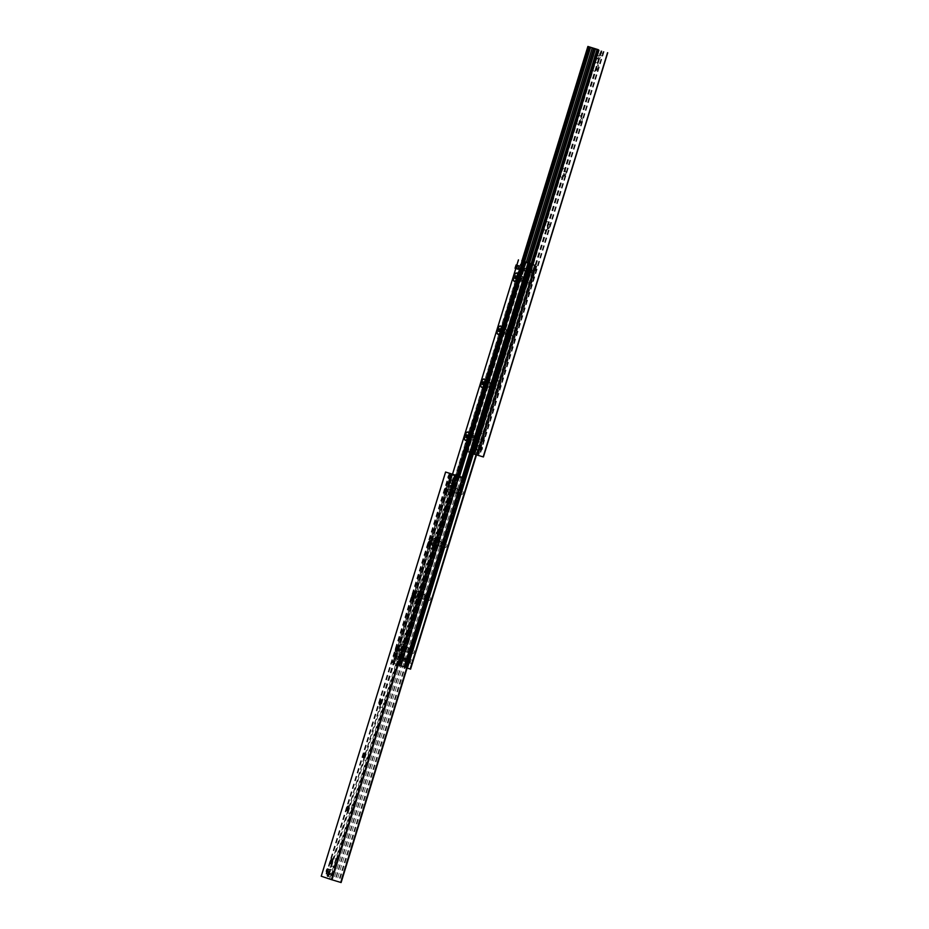 <?xml version="1.0" encoding="UTF-8"?>
<svg xmlns="http://www.w3.org/2000/svg" width="929" height="929" viewBox="0 0 929 929"><rect width="100%" height="100%" fill="white"/><g stroke="black" fill="none" stroke-linecap="round" stroke-linejoin="round"><path stroke-width="0.7" stroke-dasharray="4.64 3.48" d="M480.014 442.378A4.506 2.055 106.7 0 1 479.794 436.328A4.506 2.055 106.7 0 1 483.463 434.679A4.506 2.055 106.7 0 1 481.245 442.076A4.506 2.055 106.7 0 1 480.014 442.378M482.557 440.822A2.288 1.045 -73.3 0 0 482.569 440.834A2.288 1.045 -73.3 0 0 483.185 440.671A2.288 1.045 -73.3 0 0 484.311 436.92A2.288 1.045 -73.3 0 0 483.893 436.444A2.288 1.045 -73.3 0 0 482.232 438.325A2.288 1.045 -73.3 0 0 482.557 440.822L482.755 440.88A2.288 1.045 -73.3 0 0 482.755 440.88A2.288 1.045 -73.3 0 0 484.404 438.999A2.288 1.045 -73.3 0 0 484.067 436.502A2.288 1.045 -73.3 0 0 482.406 438.372A2.288 1.045 -73.3 0 0 482.732 440.88M496.318 389.367A4.506 2.055 106.7 0 1 496.109 383.317A4.506 2.055 106.7 0 1 499.779 381.668A4.506 2.055 106.7 0 1 497.549 389.065A4.506 2.055 106.7 0 1 496.318 389.367M498.861 387.823A2.288 1.045 -73.3 0 0 498.885 387.823A2.288 1.045 -73.3 0 0 499.488 387.66A2.288 1.045 -73.3 0 0 500.615 383.909A2.288 1.045 -73.3 0 0 500.197 383.445A2.288 1.045 -73.3 0 0 498.536 385.314A2.288 1.045 -73.3 0 0 498.861 387.823L499.059 387.881A2.288 1.045 -73.3 0 0 499.059 387.881A2.288 1.045 -73.3 0 0 500.719 385.988A2.288 1.045 -73.3 0 0 500.371 383.491A2.288 1.045 -73.3 0 0 498.722 385.372A2.288 1.045 -73.3 0 0 499.047 387.869M512.634 336.356A4.506 2.055 106.7 0 1 512.413 330.306A4.506 2.055 106.7 0 1 516.083 328.657A4.506 2.055 106.7 0 1 513.853 336.066A4.506 2.055 106.7 0 1 512.634 336.356M515.177 334.812A2.288 1.045 -73.3 0 0 515.189 334.812A2.288 1.045 -73.3 0 0 515.792 334.661A2.288 1.045 -73.3 0 0 516.93 330.898A2.288 1.045 -73.3 0 0 516.501 330.434A2.288 1.045 -73.3 0 0 514.852 332.303A2.288 1.045 -73.3 0 0 515.177 334.812L515.363 334.87A2.288 1.045 -73.3 0 0 515.363 334.87A2.288 1.045 -73.3 0 0 517.023 332.977A2.288 1.045 -73.3 0 0 516.687 330.48A2.288 1.045 -73.3 0 0 515.026 332.361A2.288 1.045 -73.3 0 0 515.351 334.858M528.938 283.357A4.506 2.055 106.7 0 1 528.717 277.295A4.506 2.055 106.7 0 1 532.387 275.646A4.506 2.055 106.7 0 1 530.169 283.055A4.506 2.055 106.7 0 1 528.938 283.357M531.481 281.801A2.288 1.045 -73.3 0 0 531.493 281.801A2.288 1.045 -73.3 0 0 532.108 281.65A2.288 1.045 -73.3 0 0 533.234 277.887A2.288 1.045 -73.3 0 0 532.816 277.423A2.288 1.045 -73.3 0 0 531.156 279.292A2.288 1.045 -73.3 0 0 531.481 281.801L531.667 281.859A2.288 1.045 -73.3 0 0 531.667 281.859A2.288 1.045 -73.3 0 0 533.327 279.966A2.288 1.045 -73.3 0 0 532.991 277.481A2.288 1.045 -73.3 0 0 531.33 279.35A2.288 1.045 -73.3 0 0 531.655 281.859M545.242 230.346A4.506 2.055 106.7 0 1 545.033 224.284A4.506 2.055 106.7 0 1 548.702 222.635A4.506 2.055 106.7 0 1 546.473 230.044A4.506 2.055 106.7 0 1 545.242 230.346M547.785 228.789A2.288 1.045 -73.3 0 0 547.808 228.801A2.288 1.045 -73.3 0 0 548.412 228.639A2.288 1.045 -73.3 0 0 549.538 224.876A2.288 1.045 -73.3 0 0 549.12 224.412A2.288 1.045 -73.3 0 0 547.46 226.293A2.288 1.045 -73.3 0 0 547.785 228.789M547.971 228.848A2.288 1.045 -73.3 0 0 547.982 228.848A2.288 1.045 -73.3 0 0 549.643 226.955A2.288 1.045 -73.3 0 0 549.294 224.47A2.288 1.045 -73.3 0 0 547.645 226.339A2.288 1.045 -73.3 0 0 547.971 228.848L547.808 228.801M561.557 177.334A4.506 2.055 106.7 0 1 561.337 171.273A4.506 2.055 106.7 0 1 565.006 169.624A4.506 2.055 106.7 0 1 562.777 177.033A4.506 2.055 106.7 0 1 561.557 177.334M564.1 175.778A2.288 1.045 -73.3 0 0 564.112 175.79A2.288 1.045 -73.3 0 0 564.716 175.627A2.288 1.045 -73.3 0 0 565.854 171.865A2.288 1.045 -73.3 0 0 565.424 171.4A2.288 1.045 -73.3 0 0 563.775 173.282A2.288 1.045 -73.3 0 0 564.1 175.778M564.275 175.836A2.288 1.045 -73.3 0 0 564.286 175.836A2.288 1.045 -73.3 0 0 565.947 173.955A2.288 1.045 -73.3 0 0 565.61 171.459A2.288 1.045 -73.3 0 0 563.949 173.328A2.288 1.045 -73.3 0 0 564.275 175.836M577.861 124.323A4.506 2.055 106.7 0 1 577.641 118.273A4.506 2.055 106.7 0 1 581.31 116.624A4.506 2.055 106.7 0 1 579.092 124.021A4.506 2.055 106.7 0 1 577.861 124.323M580.404 122.779A2.288 1.045 -73.3 0 0 580.416 122.779A2.288 1.045 -73.3 0 0 581.031 122.616A2.288 1.045 -73.3 0 0 582.158 118.866A2.288 1.045 -73.3 0 0 581.74 118.401A2.288 1.045 -73.3 0 0 580.079 120.271A2.288 1.045 -73.3 0 0 580.404 122.779L580.59 122.825A2.288 1.045 -73.3 0 0 580.59 122.825A2.288 1.045 -73.3 0 0 582.251 120.944A2.288 1.045 -73.3 0 0 581.914 118.447A2.288 1.045 -73.3 0 0 580.253 120.329A2.288 1.045 -73.3 0 0 580.579 122.825M594.165 71.312A4.506 2.055 106.7 0 1 593.956 65.262A4.506 2.055 106.7 0 1 597.626 63.613A4.506 2.055 106.7 0 1 595.396 71.022A4.506 2.055 106.7 0 1 594.165 71.312M596.708 69.768A2.288 1.045 -73.3 0 0 596.732 69.768A2.288 1.045 -73.3 0 0 597.335 69.617A2.288 1.045 -73.3 0 0 598.462 65.854A2.288 1.045 -73.3 0 0 598.044 65.39A2.288 1.045 -73.3 0 0 596.383 67.26A2.288 1.045 -73.3 0 0 596.708 69.768L596.906 69.826A2.288 1.045 -73.3 0 0 598.566 67.933A2.288 1.045 -73.3 0 0 598.218 65.436A2.288 1.045 -73.3 0 0 596.569 67.318A2.288 1.045 -73.3 0 0 596.894 69.814A2.288 1.045 -73.3 0 0 596.906 69.826M479.097 449.671A1.661 0.755 106.7 0 1 478.865 447.848A1.661 0.755 106.7 0 1 480.061 446.489A1.661 0.755 106.7 0 1 480.316 448.301A1.661 0.755 106.7 0 1 479.109 449.671A1.661 0.755 106.7 0 1 479.097 449.671M481.164 450.298A1.661 0.755 -73.3 0 0 481.176 450.298A1.661 0.755 -73.3 0 0 482.383 448.928A1.661 0.755 -73.3 0 0 482.128 447.116A1.661 0.755 -73.3 0 0 480.932 448.475A1.661 0.755 -73.3 0 0 481.164 450.298L479.109 449.671M596.755 58.585A1.661 0.755 106.7 0 1 596.523 56.774A1.661 0.755 106.7 0 1 597.73 55.403A1.661 0.755 106.7 0 1 597.974 57.215A1.661 0.755 106.7 0 1 596.766 58.597A1.661 0.755 106.7 0 1 596.755 58.585L598.833 59.212A1.661 0.755 -73.3 0 0 600.041 57.842A1.661 0.755 -73.3 0 0 599.797 56.03A1.661 0.755 -73.3 0 0 598.59 57.389A1.661 0.755 -73.3 0 0 598.822 59.212A1.661 0.755 -73.3 0 0 598.833 59.212M476.089 452.446A1.428 0.65 106.7 0 1 475.892 450.879A1.428 0.65 106.7 0 1 476.925 449.706A1.428 0.65 106.7 0 1 477.134 451.262A1.428 0.65 106.7 0 1 476.101 452.446A1.428 0.65 106.7 0 1 476.089 452.446L478.168 453.062A1.428 0.65 -73.3 0 0 478.168 453.062A1.428 0.65 -73.3 0 0 479.201 451.877A1.428 0.65 -73.3 0 0 478.992 450.321A1.428 0.65 -73.3 0 0 477.959 451.494A1.428 0.65 -73.3 0 0 478.156 453.062M599.902 55.38A1.428 0.65 106.7 0 1 599.693 53.812A1.428 0.65 106.7 0 1 600.738 52.639A1.428 0.65 106.7 0 1 600.947 54.196A1.428 0.65 106.7 0 1 599.913 55.38A1.428 0.65 106.7 0 1 599.902 55.38L601.98 56.007A1.428 0.65 -73.3 0 0 603.014 54.823A1.428 0.65 -73.3 0 0 602.805 53.255A1.428 0.65 -73.3 0 0 601.76 54.428A1.428 0.65 -73.3 0 0 601.969 55.995A1.428 0.65 -73.3 0 0 601.98 56.007M483.37 456.952L463.536 450.646L479.724 455.802L472.768 453.735L531.179 263.813M598.195 49.864L473.918 453.863M598.346 49.911L474.069 453.909M331.154 863.529A4.506 2.055 -73.3 0 0 331.374 865.387A4.506 2.055 -73.3 0 0 332.176 866.292A4.506 2.055 -73.3 0 0 335.752 861.438A4.506 2.055 -73.3 0 0 333.604 857.978A4.506 2.055 -73.3 0 0 332.396 859.406M332.187 859.209A2.288 1.045 106.7 0 1 332.268 859.232A2.288 1.045 106.7 0 1 332.617 861.717A2.288 1.045 106.7 0 1 330.956 863.61A2.288 1.045 106.7 0 1 330.875 863.575M347.458 810.529A4.506 2.055 -73.3 0 0 347.69 812.376A4.506 2.055 -73.3 0 0 348.491 813.293A4.506 2.055 -73.3 0 0 352.056 808.427A4.506 2.055 -73.3 0 0 349.908 804.978A4.506 2.055 -73.3 0 0 348.7 806.395M348.491 806.209A2.288 1.045 106.7 0 1 348.584 806.221A2.288 1.045 106.7 0 1 348.921 808.718A2.288 1.045 106.7 0 1 347.26 810.599A2.288 1.045 106.7 0 1 347.179 810.564M363.773 757.518A4.506 2.055 -73.3 0 0 363.994 759.376A4.506 2.055 -73.3 0 0 364.795 760.282A4.506 2.055 -73.3 0 0 368.36 755.428A4.506 2.055 -73.3 0 0 366.223 751.967A4.506 2.055 -73.3 0 0 365.004 753.384M364.795 753.198A2.288 1.045 106.7 0 1 364.888 753.21A2.288 1.045 106.7 0 1 365.236 755.707A2.288 1.045 106.7 0 1 363.576 757.599A2.288 1.045 106.7 0 1 363.553 757.588A2.288 1.045 106.7 0 1 363.483 757.565M380.077 704.507A4.506 2.055 -73.3 0 0 380.298 706.365A4.506 2.055 -73.3 0 0 381.099 707.271A4.506 2.055 -73.3 0 0 384.664 702.417A4.506 2.055 -73.3 0 0 382.527 698.956A4.506 2.055 -73.3 0 0 381.32 700.373M381.111 700.187A2.288 1.045 106.7 0 1 381.192 700.199A2.288 1.045 106.7 0 1 381.54 702.696A2.288 1.045 106.7 0 1 379.88 704.588A2.288 1.045 106.7 0 1 379.868 704.577A2.288 1.045 106.7 0 1 379.798 704.554M396.381 651.496A4.506 2.055 -73.3 0 0 396.613 653.354A4.506 2.055 -73.3 0 0 397.415 654.26A4.506 2.055 -73.3 0 0 400.98 649.406A4.506 2.055 -73.3 0 0 398.831 645.945A4.506 2.055 -73.3 0 0 397.624 647.374M397.415 647.176A2.288 1.045 106.7 0 1 397.507 647.199A2.288 1.045 106.7 0 1 397.844 649.685A2.288 1.045 106.7 0 1 396.184 651.577A2.288 1.045 106.7 0 1 396.102 651.543M412.697 598.485A4.506 2.055 -73.3 0 0 412.917 600.343A4.506 2.055 -73.3 0 0 413.719 601.249A4.506 2.055 -73.3 0 0 417.284 596.395A4.506 2.055 -73.3 0 0 415.147 592.934A4.506 2.055 -73.3 0 0 413.928 594.363M413.719 594.165A2.288 1.045 106.7 0 1 413.811 594.188A2.288 1.045 106.7 0 1 414.16 596.673A2.288 1.045 106.7 0 1 412.499 598.566A2.288 1.045 106.7 0 1 412.406 598.531M429.001 545.486A4.506 2.055 -73.3 0 0 429.221 547.332A4.506 2.055 -73.3 0 0 430.022 548.249A4.506 2.055 -73.3 0 0 433.588 543.384A4.506 2.055 -73.3 0 0 431.451 539.935A4.506 2.055 -73.3 0 0 430.243 541.352M430.034 541.154A2.288 1.045 106.7 0 1 430.115 541.177A2.288 1.045 106.7 0 1 430.464 543.674A2.288 1.045 106.7 0 1 428.803 545.555A2.288 1.045 106.7 0 1 428.722 545.52M445.305 492.475A4.506 2.055 -73.3 0 0 445.537 494.321A4.506 2.055 -73.3 0 0 446.338 495.238A4.506 2.055 -73.3 0 0 449.903 490.384A4.506 2.055 -73.3 0 0 447.755 486.924A4.506 2.055 -73.3 0 0 446.547 488.34M446.338 488.155A2.288 1.045 106.7 0 1 446.431 488.166A2.288 1.045 106.7 0 1 446.768 490.663A2.288 1.045 106.7 0 1 445.107 492.556A2.288 1.045 106.7 0 1 445.026 492.521M328.854 872.784A1.661 0.755 -73.3 0 0 328.866 872.784A1.661 0.755 -73.3 0 0 330.074 871.414A1.661 0.755 -73.3 0 0 329.83 869.602A1.661 0.755 -73.3 0 0 328.622 870.961A1.661 0.755 -73.3 0 0 328.854 872.784L326.799 872.168M451.331 483.312A1.661 0.755 -73.3 0 0 451.343 483.312A1.661 0.755 -73.3 0 0 452.551 481.942A1.661 0.755 -73.3 0 0 452.295 480.13A1.661 0.755 -73.3 0 0 451.088 481.489A1.661 0.755 -73.3 0 0 451.331 483.312L449.276 482.697M329.76 876.86A1.428 0.65 -73.3 0 0 329.772 876.871A1.428 0.65 -73.3 0 0 330.805 875.687A1.428 0.65 -73.3 0 0 330.596 874.119A1.428 0.65 -73.3 0 0 329.551 875.292A1.428 0.65 -73.3 0 0 329.76 876.86M450.565 478.795A1.428 0.65 -73.3 0 0 450.577 478.795A1.428 0.65 -73.3 0 0 451.61 477.611A1.428 0.65 -73.3 0 0 451.401 476.054A1.428 0.65 -73.3 0 0 450.356 477.227A1.428 0.65 -73.3 0 0 450.565 478.795L448.51 478.18M341.048 882.527L321.283 876.233M455.082 475.137L330.736 879.333M454.931 475.091L330.585 879.287M454.026 474.591L456.302 475.288L454.026 474.591L329.679 878.788M522.388 276.319A2.775 1.266 106.7 0 1 522.888 276.877A2.775 1.266 106.7 0 1 521.517 281.441A2.775 1.266 106.7 0 1 520.194 279.304A2.775 1.266 106.7 0 1 522.388 276.319M522.992 277.608A1.707 0.778 -73.3 0 0 522.981 277.608A1.707 0.778 -73.3 0 0 521.738 279.014A1.707 0.778 -73.3 0 0 521.993 280.872A1.707 0.778 -73.3 0 0 522.446 280.755A1.707 0.778 -73.3 0 0 523.294 277.957A1.707 0.778 -73.3 0 0 522.992 277.608L528.067 279.141A1.707 0.778 -73.3 0 0 528.067 279.141A1.707 0.778 -73.3 0 0 526.824 280.546A1.707 0.778 -73.3 0 0 527.08 282.404A1.707 0.778 -73.3 0 0 528.311 281.011A1.707 0.778 -73.3 0 0 528.078 279.141M506.084 329.33A2.775 1.266 106.7 0 1 506.572 329.888A2.775 1.266 106.7 0 1 505.213 334.44A2.775 1.266 106.7 0 1 503.89 332.315A2.775 1.266 106.7 0 1 506.084 329.33M506.677 330.619A1.707 0.778 -73.3 0 0 506.665 330.619A1.707 0.778 -73.3 0 0 505.434 332.025A1.707 0.778 -73.3 0 0 505.69 333.883A1.707 0.778 -73.3 0 0 506.142 333.766A1.707 0.778 -73.3 0 0 506.979 330.968A1.707 0.778 -73.3 0 0 506.677 330.619L511.751 332.152A1.707 0.778 -73.3 0 0 511.751 332.152A1.707 0.778 -73.3 0 0 510.52 333.557A1.707 0.778 -73.3 0 0 510.776 335.415A1.707 0.778 -73.3 0 0 512.007 334.01A1.707 0.778 -73.3 0 0 511.763 332.152M489.78 382.342A2.775 1.266 106.7 0 1 490.268 382.899A2.775 1.266 106.7 0 1 488.898 387.451A2.775 1.266 106.7 0 1 487.586 385.326A2.775 1.266 106.7 0 1 489.78 382.342M490.373 383.631A1.707 0.778 -73.3 0 0 490.361 383.631A1.707 0.778 -73.3 0 0 489.13 385.036A1.707 0.778 -73.3 0 0 489.386 386.894A1.707 0.778 -73.3 0 0 489.838 386.778A1.707 0.778 -73.3 0 0 490.675 383.979A1.707 0.778 -73.3 0 0 490.373 383.631M495.459 385.163A1.707 0.778 -73.3 0 0 495.447 385.152A1.707 0.778 -73.3 0 0 494.205 386.569A1.707 0.778 -73.3 0 0 494.46 388.415A1.707 0.778 -73.3 0 0 495.703 387.021A1.707 0.778 -73.3 0 0 495.459 385.163M473.465 435.341A2.775 1.266 106.7 0 1 473.964 435.898A2.775 1.266 106.7 0 1 472.594 440.462A2.775 1.266 106.7 0 1 471.27 438.337A2.775 1.266 106.7 0 1 473.465 435.341M474.069 436.642A1.707 0.778 -73.3 0 0 474.057 436.642A1.707 0.778 -73.3 0 0 472.815 438.047A1.707 0.778 -73.3 0 0 473.07 439.905A1.707 0.778 -73.3 0 0 473.523 439.789A1.707 0.778 -73.3 0 0 474.371 436.978A1.707 0.778 -73.3 0 0 474.069 436.642L479.143 438.163A1.707 0.778 -73.3 0 0 479.143 438.163A1.707 0.778 -73.3 0 0 477.901 439.568A1.707 0.778 -73.3 0 0 478.156 441.426A1.707 0.778 -73.3 0 0 479.387 440.032A1.707 0.778 -73.3 0 0 479.155 438.163M457.161 488.352A2.775 1.266 106.7 0 1 457.649 488.909A2.775 1.266 106.7 0 1 456.29 493.473A2.775 1.266 106.7 0 1 454.966 491.336A2.775 1.266 106.7 0 1 457.161 488.352M457.753 489.653A1.707 0.778 -73.3 0 0 457.742 489.641A1.707 0.778 -73.3 0 0 456.511 491.058A1.707 0.778 -73.3 0 0 456.766 492.916A1.707 0.778 -73.3 0 0 457.219 492.788A1.707 0.778 -73.3 0 0 458.055 489.989A1.707 0.778 -73.3 0 0 457.753 489.653L462.828 491.174A1.707 0.778 -73.3 0 0 462.828 491.174A1.707 0.778 -73.3 0 0 461.597 492.579A1.707 0.778 -73.3 0 0 461.852 494.437A1.707 0.778 -73.3 0 0 463.083 493.044A1.707 0.778 -73.3 0 0 462.839 491.174M440.857 541.363A2.775 1.266 106.7 0 1 441.345 541.921A2.775 1.266 106.7 0 1 439.974 546.484A2.775 1.266 106.7 0 1 438.662 544.348A2.775 1.266 106.7 0 1 440.857 541.363M441.449 542.652A1.707 0.778 -73.3 0 0 441.438 542.652A1.707 0.778 -73.3 0 0 440.207 544.057A1.707 0.778 -73.3 0 0 440.462 545.915A1.707 0.778 -73.3 0 0 440.915 545.799A1.707 0.778 -73.3 0 0 441.751 543A1.707 0.778 -73.3 0 0 441.449 542.652L446.524 544.185A1.707 0.778 -73.3 0 0 445.293 545.59A1.707 0.778 -73.3 0 0 445.548 547.448A1.707 0.778 -73.3 0 0 446.779 546.055A1.707 0.778 -73.3 0 0 446.535 544.185A1.707 0.778 -73.3 0 0 446.524 544.185M424.541 594.374A2.775 1.266 106.7 0 1 425.041 594.932A2.775 1.266 106.7 0 1 423.67 599.484A2.775 1.266 106.7 0 1 422.347 597.359A2.775 1.266 106.7 0 1 424.541 594.374M425.145 595.663A1.707 0.778 -73.3 0 0 425.134 595.663A1.707 0.778 -73.3 0 0 423.891 597.068A1.707 0.778 -73.3 0 0 424.147 598.926A1.707 0.778 -73.3 0 0 424.599 598.81A1.707 0.778 -73.3 0 0 425.447 596.012A1.707 0.778 -73.3 0 0 425.145 595.663L430.22 597.196A1.707 0.778 -73.3 0 0 430.22 597.196A1.707 0.778 -73.3 0 0 428.977 598.601A1.707 0.778 -73.3 0 0 429.233 600.459A1.707 0.778 -73.3 0 0 430.464 599.054A1.707 0.778 -73.3 0 0 430.232 597.196M408.237 647.385A2.775 1.266 106.7 0 1 408.737 647.943A2.775 1.266 106.7 0 1 407.366 652.495A2.775 1.266 106.7 0 1 406.043 650.37A2.775 1.266 106.7 0 1 408.237 647.385M408.83 648.674L408.83 648.674A1.707 0.778 -73.3 0 0 407.587 650.079A1.707 0.778 -73.3 0 0 407.843 651.937A1.707 0.778 -73.3 0 0 408.296 651.821A1.707 0.778 -73.3 0 0 409.143 649.023A1.707 0.778 -73.3 0 0 408.83 648.674L413.904 650.195A1.707 0.778 -73.3 0 0 413.904 650.195A1.707 0.778 -73.3 0 0 412.673 651.612A1.707 0.778 -73.3 0 0 412.929 653.47A1.707 0.778 -73.3 0 0 414.16 652.065A1.707 0.778 -73.3 0 0 413.916 650.207M531.713 269.735A1.73 0.79 -73.3 0 0 531.702 269.724A1.73 0.79 -73.3 0 0 530.447 271.163A1.73 0.79 -73.3 0 0 530.703 273.045A1.73 0.79 -73.3 0 0 531.957 271.628A1.73 0.79 -73.3 0 0 531.713 269.735A1.73 0.79 -73.3 0 0 531.702 269.724A1.73 0.79 -73.3 0 0 530.447 271.14A1.73 0.79 -73.3 0 0 530.691 273.045A1.73 0.79 -73.3 0 0 530.703 273.045A1.73 0.79 -73.3 0 0 531.957 271.64A1.73 0.79 -73.3 0 0 531.713 269.735L530.958 269.48L529.948 272.789L531.446 273.3L532.468 269.979L531.713 269.735M525.721 267.935A1.73 0.79 106.7 0 1 525.965 269.828A1.73 0.79 106.7 0 1 524.711 271.245A1.73 0.79 106.7 0 1 524.455 269.364A1.73 0.79 106.7 0 1 525.709 267.924A1.73 0.79 106.7 0 1 525.721 267.935M528.845 271.558L529.077 270.316L528.845 271.558M404.672 657.871A1.73 0.79 -73.3 0 0 404.208 657.987A1.73 0.79 -73.3 0 0 403.36 660.833A1.73 0.79 -73.3 0 0 403.662 661.181A1.73 0.79 -73.3 0 0 403.674 661.193A1.73 0.79 -73.3 0 0 404.928 659.753A1.73 0.79 -73.3 0 0 404.672 657.871L410.281 659.555A1.73 0.79 -73.3 0 0 410.281 659.555A1.73 0.79 -73.3 0 0 409.027 660.983A1.73 0.79 -73.3 0 0 409.283 662.876A1.73 0.79 -73.3 0 0 410.537 661.448A1.73 0.79 -73.3 0 0 410.293 659.555A1.73 0.79 -73.3 0 0 410.281 659.555A1.73 0.79 -73.3 0 0 409.039 660.96A1.73 0.79 -73.3 0 0 409.271 662.865A1.73 0.79 -73.3 0 0 409.283 662.876A1.73 0.79 -73.3 0 0 410.537 661.471A1.73 0.79 -73.3 0 0 410.293 659.555L409.55 659.311L408.528 662.621L410.026 663.12L411.048 659.811L404.289 657.755A1.73 0.79 106.7 0 1 404.545 659.648A1.73 0.79 106.7 0 1 403.291 661.076A1.73 0.79 106.7 0 1 403.035 659.184A1.73 0.79 106.7 0 1 404.289 657.755A1.73 0.79 106.7 0 1 404.301 657.755M406.588 659.369L406.368 660.624L406.588 659.369M410.572 669.147L407.099 668.079M531.156 263.697L534.941 264.962L531.121 263.79L529.077 270.316M400.074 665.838L394.093 664.049L404.603 667.359L400.074 665.838L524.467 261.664M523.352 270.792L523.352 270.792A1.73 0.79 -73.3 0 0 524.606 269.375A1.73 0.79 -73.3 0 0 524.362 267.482A1.73 0.79 -73.3 0 0 524.351 267.471A1.73 0.79 -73.3 0 0 523.097 268.899A1.73 0.79 -73.3 0 0 523.352 270.792L517.36 268.992A1.73 0.79 106.7 0 1 517.105 267.111A1.73 0.79 106.7 0 1 518.359 265.671A1.73 0.79 106.7 0 1 518.614 267.575A1.73 0.79 106.7 0 1 517.36 268.992A1.73 0.79 106.7 0 1 517.105 267.076A1.73 0.79 106.7 0 1 518.359 265.671A1.73 0.79 106.7 0 1 518.37 265.682A1.73 0.79 106.7 0 1 518.614 267.587A1.73 0.79 106.7 0 1 517.36 268.992A1.73 0.79 106.7 0 1 517.348 268.992L516.605 268.736L517.616 265.427M519.729 268.736L520.252 267.564L519.729 268.736M404.638 661.518A1.73 0.79 -73.3 0 0 404.649 661.529A1.73 0.79 -73.3 0 0 405.903 660.101A1.73 0.79 -73.3 0 0 405.648 658.208L405.648 658.208A1.73 0.79 -73.3 0 0 404.394 659.625A1.73 0.79 -73.3 0 0 404.638 661.518L398.646 659.729A1.73 0.79 106.7 0 1 398.39 657.837A1.73 0.79 106.7 0 1 399.644 656.408A1.73 0.79 106.7 0 1 399.9 658.301A1.73 0.79 106.7 0 1 398.646 659.729A1.73 0.79 106.7 0 1 398.402 657.813A1.73 0.79 106.7 0 1 399.644 656.408A1.73 0.79 106.7 0 1 399.656 656.408A1.73 0.79 106.7 0 1 399.656 656.408A1.73 0.79 106.7 0 1 399.9 658.313A1.73 0.79 106.7 0 1 398.646 659.729A1.73 0.79 106.7 0 1 398.634 659.718L397.891 659.474L398.913 656.153L400.411 656.664L399.389 659.973L398.634 659.718L404.266 661.413A1.73 0.79 106.7 0 1 404.254 661.402A1.73 0.79 106.7 0 1 404.01 659.509A1.73 0.79 106.7 0 1 405.253 658.092A1.73 0.79 106.7 0 1 405.578 658.44A1.73 0.79 106.7 0 1 404.719 661.297A1.73 0.79 106.7 0 1 404.266 661.413M402.826 658.336L402.315 659.497L402.826 658.336M518.045 275.553A2.253 1.034 -73.3 0 0 518.034 275.553A2.253 1.034 -73.3 0 0 516.396 277.411A2.253 1.034 -73.3 0 0 516.733 279.861A2.253 1.034 -73.3 0 0 517.337 279.71A2.253 1.034 -73.3 0 0 518.452 276.006A2.253 1.034 -73.3 0 0 518.045 275.553L522.226 276.807A2.253 1.034 -73.3 0 0 520.588 278.677A2.253 1.034 -73.3 0 0 520.925 281.127A2.253 1.034 -73.3 0 0 522.562 279.281A2.253 1.034 -73.3 0 0 522.237 276.819A2.253 1.034 -73.3 0 0 522.226 276.807M501.741 328.564A2.253 1.034 -73.3 0 0 501.73 328.564A2.253 1.034 -73.3 0 0 500.092 330.422A2.253 1.034 -73.3 0 0 500.429 332.872A2.253 1.034 -73.3 0 0 501.021 332.721A2.253 1.034 -73.3 0 0 502.136 329.017A2.253 1.034 -73.3 0 0 501.741 328.564L505.922 329.818A2.253 1.034 -73.3 0 0 504.284 331.676A2.253 1.034 -73.3 0 0 504.621 334.138A2.253 1.034 -73.3 0 0 506.247 332.292A2.253 1.034 -73.3 0 0 505.933 329.83A2.253 1.034 -73.3 0 0 505.922 329.818M485.426 381.575A2.253 1.034 -73.3 0 0 485.414 381.564A2.253 1.034 -73.3 0 0 483.777 383.433A2.253 1.034 -73.3 0 0 484.125 385.883A2.253 1.034 -73.3 0 0 484.717 385.732A2.253 1.034 -73.3 0 0 485.832 382.028A2.253 1.034 -73.3 0 0 485.426 381.575L489.606 382.829A2.253 1.034 -73.3 0 0 487.98 384.687A2.253 1.034 -73.3 0 0 488.317 387.149A2.253 1.034 -73.3 0 0 489.943 385.303A2.253 1.034 -73.3 0 0 489.629 382.829A2.253 1.034 -73.3 0 0 489.606 382.829M469.122 434.586A2.253 1.034 -73.3 0 0 469.11 434.575A2.253 1.034 -73.3 0 0 467.473 436.444A2.253 1.034 -73.3 0 0 467.81 438.894A2.253 1.034 -73.3 0 0 468.413 438.743A2.253 1.034 -73.3 0 0 469.528 435.039A2.253 1.034 -73.3 0 0 469.122 434.586M473.314 435.84A2.253 1.034 -73.3 0 0 473.302 435.84A2.253 1.034 -73.3 0 0 471.665 437.698A2.253 1.034 -73.3 0 0 472.002 440.149A2.253 1.034 -73.3 0 0 473.639 438.302A2.253 1.034 -73.3 0 0 473.314 435.84L469.11 434.575M451.633 485.031A4.366 1.997 106.7 0 1 452.411 485.913A4.366 1.997 106.7 0 1 450.251 493.09A4.366 1.997 106.7 0 1 448.184 489.734A4.366 1.997 106.7 0 1 451.633 485.031M452.818 487.586A2.253 1.034 -73.3 0 0 452.806 487.586A2.253 1.034 -73.3 0 0 451.169 489.444A2.253 1.034 -73.3 0 0 451.506 491.905A2.253 1.034 -73.3 0 0 452.098 491.743A2.253 1.034 -73.3 0 0 453.213 488.05A2.253 1.034 -73.3 0 0 452.818 487.586L456.998 488.851A2.253 1.034 -73.3 0 0 456.998 488.851A2.253 1.034 -73.3 0 0 455.361 490.709A2.253 1.034 -73.3 0 0 455.698 493.16A2.253 1.034 -73.3 0 0 457.323 491.313A2.253 1.034 -73.3 0 0 457.01 488.851M435.329 538.042A4.366 1.997 106.7 0 1 436.107 538.913A4.366 1.997 106.7 0 1 433.948 546.101A4.366 1.997 106.7 0 1 431.869 542.745A4.366 1.997 106.7 0 1 435.329 538.042M436.502 540.597A2.253 1.034 -73.3 0 0 436.491 540.597A2.253 1.034 -73.3 0 0 434.853 542.455A2.253 1.034 -73.3 0 0 435.202 544.917A2.253 1.034 -73.3 0 0 435.794 544.754A2.253 1.034 -73.3 0 0 436.909 541.05A2.253 1.034 -73.3 0 0 436.502 540.597L440.683 541.851A2.253 1.034 -73.3 0 0 440.683 541.851A2.253 1.034 -73.3 0 0 439.057 543.72A2.253 1.034 -73.3 0 0 439.394 546.171A2.253 1.034 -73.3 0 0 441.02 544.324A2.253 1.034 -73.3 0 0 440.706 541.862M419.025 591.041A4.366 1.997 106.7 0 1 419.792 591.924A4.366 1.997 106.7 0 1 417.644 599.1A4.366 1.997 106.7 0 1 415.565 595.756A4.366 1.997 106.7 0 1 419.025 591.041M420.198 593.608A2.253 1.034 -73.3 0 0 420.187 593.608A2.253 1.034 -73.3 0 0 418.549 595.466A2.253 1.034 -73.3 0 0 418.886 597.916A2.253 1.034 -73.3 0 0 419.49 597.765A2.253 1.034 -73.3 0 0 420.605 594.061A2.253 1.034 -73.3 0 0 420.198 593.608L424.379 594.862A2.253 1.034 -73.3 0 0 424.379 594.862A2.253 1.034 -73.3 0 0 422.741 596.732A2.253 1.034 -73.3 0 0 423.078 599.182A2.253 1.034 -73.3 0 0 424.716 597.335A2.253 1.034 -73.3 0 0 424.39 594.874M402.71 644.052A4.366 1.997 106.7 0 1 403.488 644.935A4.366 1.997 106.7 0 1 401.328 652.112A4.366 1.997 106.7 0 1 399.261 648.756A4.366 1.997 106.7 0 1 402.71 644.052M403.894 646.619A2.253 1.034 -73.3 0 0 403.883 646.619A2.253 1.034 -73.3 0 0 402.245 648.477A2.253 1.034 -73.3 0 0 402.582 650.927A2.253 1.034 -73.3 0 0 403.174 650.776A2.253 1.034 -73.3 0 0 404.289 647.072A2.253 1.034 -73.3 0 0 403.894 646.619L408.075 647.873A2.253 1.034 -73.3 0 0 408.075 647.873A2.253 1.034 -73.3 0 0 406.437 649.731A2.253 1.034 -73.3 0 0 406.774 652.193A2.253 1.034 -73.3 0 0 408.4 650.346A2.253 1.034 -73.3 0 0 408.086 647.873M458.729 476.298L402.315 659.497M404.603 667.359L462.967 477.576L404.603 667.359M529.216 272.499L533.722 274.009L536.161 266.054L535.429 265.833L532.979 273.788L528.473 272.278L529.216 272.499L531.655 264.544L523.573 262.083L465.684 450.263L473.767 452.725L473.024 452.504L475.474 444.561L479.979 446.071L477.529 454.014L478.272 454.235L480.723 446.292L476.205 444.782L473.767 452.725M529.948 272.789L533.722 274.009M528.473 272.278L530.923 264.324L531.655 264.544M479.979 446.071L480.723 446.292M475.474 444.561L476.205 444.782M535.429 265.833L477.529 454.014M530.9 264.51L536.161 266.054M478.272 454.235L473.012 452.69M473.024 452.504L472.222 452.249L530.122 264.068L530.923 264.324M530.122 264.068L523.956 262.21L466.056 450.391L472.222 452.249M530.912 264.498L535.975 266.019M471.804 452.318L478.075 454.2M395.278 654.991L399.784 656.501L397.345 664.456L398.076 664.676L400.527 656.722L396.021 655.212L395.278 654.991L392.839 662.946L392.201 662.725L398.936 664.734L456.824 476.554L450.089 474.545L451.471 474.986L449.021 482.929L453.526 484.439L455.976 476.496L455.233 476.275L452.795 484.218L448.277 482.708L450.728 474.765M400.527 656.722L399.784 656.501M396.021 655.212L393.571 663.167L392.839 662.946M453.526 484.439L452.795 484.218M449.021 482.929L448.277 482.708M398.076 664.676L398.878 664.932L456.778 476.751L455.976 476.496M456.778 476.751L462.944 478.609L405.427 666.917L397.345 664.456M455.233 476.275L463.316 478.737L405.427 666.917M451.471 474.986L393.571 663.167M451.029 474.835L393.141 663.016L399.307 664.862L457.196 476.682L450.925 474.8M405.044 666.79L398.878 664.932M596.639 58.991A2.079 0.952 106.7 0 1 596.337 56.715A2.079 0.952 106.7 0 1 597.846 55.008A2.079 0.952 106.7 0 1 598.16 57.273A2.079 0.952 106.7 0 1 596.65 58.991A2.079 0.952 106.7 0 1 596.639 58.991L595.175 58.55A2.079 0.952 106.7 0 1 595.164 58.539A2.079 0.952 106.7 0 1 594.688 57.157M596.743 58.655A1.73 0.79 106.7 0 1 596.488 56.762A1.73 0.79 106.7 0 1 597.742 55.345A1.73 0.79 106.7 0 1 598.009 57.226A1.73 0.79 106.7 0 1 596.755 58.655A1.73 0.79 106.7 0 1 596.743 58.655L598.636 59.224A1.73 0.79 106.7 0 1 598.381 57.331A1.73 0.79 106.7 0 1 599.635 55.903A1.73 0.79 106.7 0 1 599.902 57.795A1.73 0.79 106.7 0 1 598.636 59.224A1.73 0.79 106.7 0 1 598.624 59.224M595.234 55.415A2.079 0.952 106.7 0 1 596.372 54.567A2.079 0.952 106.7 0 1 596.685 56.832A2.079 0.952 106.7 0 1 595.175 58.55M478.981 450.066A2.079 0.952 106.7 0 1 478.679 447.79A2.079 0.952 106.7 0 1 480.188 446.094A2.079 0.952 106.7 0 1 480.502 448.359A2.079 0.952 106.7 0 1 478.992 450.077A2.079 0.952 106.7 0 1 478.981 450.066M479.074 449.741A1.73 0.79 106.7 0 1 478.83 447.848A1.73 0.79 106.7 0 1 480.084 446.419A1.73 0.79 106.7 0 1 480.351 448.312A1.73 0.79 106.7 0 1 479.085 449.741A1.73 0.79 106.7 0 1 479.074 449.741L480.978 450.31A1.73 0.79 106.7 0 1 480.723 448.417A1.73 0.79 106.7 0 1 481.977 446.988A1.73 0.79 106.7 0 1 482.232 448.881A1.73 0.79 106.7 0 1 480.978 450.31A1.73 0.79 106.7 0 1 480.967 450.31M477.494 449.624A2.079 0.952 106.7 0 1 477.204 447.348A2.079 0.952 106.7 0 1 478.714 445.653A2.079 0.952 106.7 0 1 479.016 447.917A2.079 0.952 106.7 0 1 477.518 449.636A2.079 0.952 106.7 0 1 477.494 449.624L478.992 450.077M328.738 873.179A2.079 0.952 -73.3 0 0 328.75 873.19A2.079 0.952 -73.3 0 0 330.259 871.472A2.079 0.952 -73.3 0 0 329.946 869.207A2.079 0.952 -73.3 0 0 328.436 870.903A2.079 0.952 -73.3 0 0 328.738 873.179L330.225 873.632A2.079 0.952 -73.3 0 0 330.225 873.632A2.079 0.952 -73.3 0 0 331.734 871.913A2.079 0.952 -73.3 0 0 331.421 869.649A2.079 0.952 -73.3 0 0 329.923 871.356A2.079 0.952 -73.3 0 0 330.213 873.632M328.843 872.854A1.73 0.79 -73.3 0 0 328.854 872.854A1.73 0.79 -73.3 0 0 330.109 871.425A1.73 0.79 -73.3 0 0 329.841 869.532A1.73 0.79 -73.3 0 0 328.587 870.961A1.73 0.79 -73.3 0 0 328.843 872.854L326.962 872.285A1.73 0.79 -73.3 0 0 326.962 872.285A1.73 0.79 -73.3 0 0 328.216 870.856A1.73 0.79 -73.3 0 0 327.96 868.963A1.73 0.79 -73.3 0 0 326.706 870.392A1.73 0.79 -73.3 0 0 326.95 872.285M451.204 483.707A2.079 0.952 -73.3 0 0 451.215 483.719A2.079 0.952 -73.3 0 0 452.725 482A2.079 0.952 -73.3 0 0 452.411 479.736A2.079 0.952 -73.3 0 0 450.913 481.431A2.079 0.952 -73.3 0 0 451.204 483.707L452.69 484.16A2.079 0.952 -73.3 0 0 454.2 482.441A2.079 0.952 -73.3 0 0 453.898 480.177A2.079 0.952 -73.3 0 0 452.388 481.884A2.079 0.952 -73.3 0 0 452.678 484.148A2.079 0.952 -73.3 0 0 452.69 484.16M451.308 483.382A1.73 0.79 -73.3 0 0 451.32 483.382A1.73 0.79 -73.3 0 0 452.574 481.954A1.73 0.79 -73.3 0 0 452.318 480.061A1.73 0.79 -73.3 0 0 451.064 481.477A1.73 0.79 -73.3 0 0 451.308 483.382L449.427 482.813A1.73 0.79 -73.3 0 0 449.427 482.813A1.73 0.79 -73.3 0 0 450.681 481.385A1.73 0.79 -73.3 0 0 450.426 479.492A1.73 0.79 -73.3 0 0 449.171 480.92A1.73 0.79 -73.3 0 0 449.415 482.813M404.405 661.309A1.591 0.732 -73.3 0 0 404.847 661.204A1.591 0.732 -73.3 0 0 405.625 658.58A1.591 0.732 -73.3 0 0 404.336 659.172A1.591 0.732 -73.3 0 0 404.405 661.309M397.856 659.509L396.358 659.009L397.368 655.7L398.878 656.199L397.856 659.509L399.389 659.973M397.891 659.474L396.358 659.009M398.913 656.153L397.368 655.7M400.411 656.664L398.878 656.199M522.957 270.676A1.73 0.79 106.7 0 1 522.713 268.783A1.73 0.79 106.7 0 1 523.968 267.355A1.73 0.79 106.7 0 1 524.293 267.715A1.73 0.79 106.7 0 1 523.433 270.56A1.73 0.79 106.7 0 1 522.969 270.676A1.73 0.79 106.7 0 1 522.957 270.676L518.103 269.236M523.12 270.583A1.591 0.732 -73.3 0 0 523.561 270.478A1.591 0.732 -73.3 0 0 524.339 267.854A1.591 0.732 -73.3 0 0 523.05 268.435A1.591 0.732 -73.3 0 0 523.12 270.583M516.605 268.736L515.061 268.272M525.082 271.361A1.73 0.79 -73.3 0 0 525.094 271.361A1.73 0.79 -73.3 0 0 526.348 269.933A1.73 0.79 -73.3 0 0 526.093 268.04A1.73 0.79 -73.3 0 0 525.628 268.156A1.73 0.79 -73.3 0 0 524.78 271.013A1.73 0.79 -73.3 0 0 525.082 271.361M525.001 271.187A1.591 0.732 106.7 0 1 524.722 270.873A1.591 0.732 106.7 0 1 525.512 268.249A1.591 0.732 106.7 0 1 526.267 269.468A1.591 0.732 106.7 0 1 525.001 271.187M531.446 273.3L532.979 273.753L534.001 270.444L532.503 269.944L531.481 273.254M532.468 269.979L534.001 270.444M530.958 269.48L532.503 269.944M403.592 661.018A1.591 0.732 106.7 0 1 403.302 660.693A1.591 0.732 106.7 0 1 404.092 658.069A1.591 0.732 106.7 0 1 404.847 659.3A1.591 0.732 106.7 0 1 403.592 661.018M410.061 663.085L411.559 663.585L412.581 660.275L411.082 659.764L410.061 663.085L408.528 662.621M410.026 663.12L411.559 663.585M411.048 659.811L412.581 660.275M409.55 659.311L411.082 659.764M409.968 652.971A2.079 0.952 106.7 0 1 409.677 650.695A2.079 0.952 106.7 0 1 411.187 648.988A2.079 0.952 106.7 0 1 411.559 649.417A2.079 0.952 106.7 0 1 410.537 652.832A2.079 0.952 106.7 0 1 409.979 652.971A2.079 0.952 106.7 0 1 409.968 652.971L402.849 650.834A2.079 0.952 -73.3 0 0 402.849 650.834A2.079 0.952 -73.3 0 0 404.359 649.116A2.079 0.952 -73.3 0 0 404.045 646.851A2.079 0.952 -73.3 0 0 402.547 648.547A2.079 0.952 -73.3 0 0 402.838 650.823L403.279 650.706A2.137 0.975 106.7 0 1 402.698 650.846A2.137 0.975 106.7 0 1 402.594 647.966A2.137 0.975 106.7 0 1 404.336 647.188A2.137 0.975 106.7 0 1 403.279 650.706L401.514 651.984A4.157 1.904 106.7 0 1 400.411 652.263A4.157 1.904 106.7 0 1 399.795 647.71A4.157 1.904 106.7 0 1 402.803 644.296A4.157 1.904 106.7 0 1 403.569 645.144A4.157 1.904 106.7 0 1 401.514 651.984M410.374 652.727A1.73 0.79 -73.3 0 0 410.839 652.611A1.73 0.79 -73.3 0 0 411.698 649.766A1.73 0.79 -73.3 0 0 410.281 650.393A1.73 0.79 -73.3 0 0 410.374 652.727M400.411 652.263A4.157 1.904 106.7 0 1 400.387 652.263L400.236 652.216A4.157 1.904 106.7 0 1 399.621 647.652A4.157 1.904 106.7 0 1 402.629 644.25A4.157 1.904 106.7 0 1 403.244 648.779A4.157 1.904 106.7 0 1 400.236 652.216A4.157 1.904 106.7 0 1 400.202 652.204M402.965 647.234L402.152 649.882L402.849 650.114L403.662 647.467L401.491 646.793L402.187 647.025L401.363 649.673L400.736 648.001L401.491 646.793M400.736 648.001L402.211 648.442M400.678 649.441L402.152 649.882M401.363 649.673L402.849 650.114M402.118 648.465L403.604 648.906M402.187 647.025L403.662 647.467M426.283 599.96A2.079 0.952 106.7 0 1 425.981 597.684A2.079 0.952 106.7 0 1 427.491 595.977A2.079 0.952 106.7 0 1 427.874 596.406A2.079 0.952 106.7 0 1 426.841 599.82A2.079 0.952 106.7 0 1 426.295 599.96A2.079 0.952 106.7 0 1 426.283 599.96L419.165 597.823A2.079 0.952 -73.3 0 0 419.165 597.823A2.079 0.952 -73.3 0 0 420.674 596.104A2.079 0.952 -73.3 0 0 420.361 593.84A2.079 0.952 -73.3 0 0 418.851 595.535A2.079 0.952 -73.3 0 0 419.142 597.811L419.583 597.695A2.137 0.975 106.7 0 1 419.002 597.835A2.137 0.975 106.7 0 1 418.898 594.955A2.137 0.975 106.7 0 1 420.64 594.177A2.137 0.975 106.7 0 1 419.583 597.695L417.818 598.973A4.157 1.904 106.7 0 1 416.715 599.263A4.157 1.904 106.7 0 1 416.099 594.699A4.157 1.904 106.7 0 1 419.107 591.285A4.157 1.904 106.7 0 1 419.873 592.133A4.157 1.904 106.7 0 1 417.818 598.973M426.678 599.716A1.73 0.79 -73.3 0 0 427.143 599.6A1.73 0.79 -73.3 0 0 428.002 596.755A1.73 0.79 -73.3 0 0 426.597 597.382A1.73 0.79 -73.3 0 0 426.678 599.716M416.715 599.263A4.157 1.904 106.7 0 1 416.691 599.251L416.54 599.205A4.157 1.904 106.7 0 1 415.925 594.641A4.157 1.904 106.7 0 1 418.933 591.239A4.157 1.904 106.7 0 1 419.56 595.768A4.157 1.904 106.7 0 1 416.54 599.205A4.157 1.904 106.7 0 1 416.517 599.193M419.269 594.223L418.514 595.431L419.153 597.103L419.966 594.455L417.795 593.782L418.491 594.014L417.678 596.662L416.982 596.43L417.795 593.782M417.04 594.99L418.514 595.431M416.982 596.43L418.456 596.871M417.678 596.662L419.153 597.103M418.433 595.454L419.908 595.895M418.491 594.014L419.966 594.455M442.587 546.949A2.079 0.952 106.7 0 1 442.297 544.673A2.079 0.952 106.7 0 1 443.795 542.966A2.079 0.952 106.7 0 1 444.178 543.395A2.079 0.952 106.7 0 1 443.156 546.809A2.079 0.952 106.7 0 1 442.599 546.96A2.079 0.952 106.7 0 1 442.587 546.949L435.469 544.812A2.079 0.952 -73.3 0 0 435.469 544.812A2.079 0.952 -73.3 0 0 436.978 543.093A2.079 0.952 -73.3 0 0 436.665 540.829A2.079 0.952 -73.3 0 0 435.155 542.536A2.079 0.952 -73.3 0 0 435.457 544.812L435.898 544.684A2.137 0.975 106.7 0 1 435.306 544.824A2.137 0.975 106.7 0 1 435.213 541.955A2.137 0.975 106.7 0 1 436.955 541.166A2.137 0.975 106.7 0 1 435.898 544.684L434.133 545.962A4.157 1.904 106.7 0 1 433.019 546.252A4.157 1.904 106.7 0 1 432.995 546.24A4.157 1.904 106.7 0 1 432.415 541.688A4.157 1.904 106.7 0 1 435.422 538.286A4.157 1.904 106.7 0 1 436.189 539.134A4.157 1.904 106.7 0 1 434.133 545.962M442.982 546.705A1.73 0.79 -73.3 0 0 443.458 546.589A1.73 0.79 -73.3 0 0 444.306 543.744A1.73 0.79 -73.3 0 0 442.901 544.382A1.73 0.79 -73.3 0 0 442.982 546.705M435.585 541.212L434.76 543.86L435.457 544.092L436.212 542.884L435.585 541.212L434.11 540.771L434.737 542.443L433.982 543.651L433.286 543.419L434.11 540.771M433.355 541.979L434.83 542.42M433.286 543.419L434.76 543.86M433.982 543.651L435.457 544.092M434.737 542.443L436.212 542.884M434.795 541.003L436.27 541.444M432.821 546.182A4.157 1.904 106.7 0 1 432.229 541.642A4.157 1.904 106.7 0 1 435.236 538.228A4.157 1.904 106.7 0 1 435.864 542.757A4.157 1.904 106.7 0 1 432.844 546.194A4.157 1.904 106.7 0 1 432.821 546.182M458.891 493.938A2.079 0.952 106.7 0 1 458.601 491.662A2.079 0.952 106.7 0 1 460.099 489.966A2.079 0.952 106.7 0 1 460.482 490.384A2.079 0.952 106.7 0 1 459.46 493.798A2.079 0.952 106.7 0 1 458.903 493.949A2.079 0.952 106.7 0 1 458.891 493.938M459.286 493.694A1.73 0.79 -73.3 0 0 459.762 493.589A1.73 0.79 -73.3 0 0 460.621 490.733A1.73 0.79 -73.3 0 0 459.205 491.371A1.73 0.79 -73.3 0 0 459.286 493.694M449.311 493.229A4.157 1.904 106.7 0 1 448.719 488.677A4.157 1.904 106.7 0 1 451.726 485.275A4.157 1.904 106.7 0 1 452.493 486.122A4.157 1.904 106.7 0 1 450.437 492.951A4.157 1.904 106.7 0 1 449.334 493.241A4.157 1.904 106.7 0 1 449.311 493.229M451.889 488.201L451.134 489.409L451.773 491.093L452.586 488.433L450.414 487.76L451.111 487.992L450.286 490.64L449.659 488.968L450.414 487.76M449.659 488.968L451.134 489.409M449.601 490.407L451.076 490.86M450.286 490.64L451.773 491.093M451.041 489.432L452.528 489.885M451.111 487.992L452.586 488.433M449.125 493.183A4.157 1.904 106.7 0 1 448.544 488.631A4.157 1.904 106.7 0 1 451.552 485.217A4.157 1.904 106.7 0 1 452.168 489.746A4.157 1.904 106.7 0 1 449.16 493.183A4.157 1.904 106.7 0 1 449.125 493.183M475.207 440.938A2.079 0.952 106.7 0 1 474.905 438.662A2.079 0.952 106.7 0 1 476.414 436.955A2.079 0.952 106.7 0 1 476.798 437.373A2.079 0.952 106.7 0 1 475.764 440.799A2.079 0.952 106.7 0 1 475.218 440.938A2.079 0.952 106.7 0 1 475.207 440.938M475.602 440.694A1.73 0.79 -73.3 0 0 476.066 440.578A1.73 0.79 -73.3 0 0 476.925 437.722A1.73 0.79 -73.3 0 0 475.52 438.36A1.73 0.79 -73.3 0 0 475.602 440.694M465.557 440.195A4.157 1.904 106.7 0 1 465.011 435.701A4.157 1.904 106.7 0 1 467.949 432.24M468.762 433.007A4.157 1.904 106.7 0 1 468.797 433.111A4.157 1.904 106.7 0 1 466.741 439.951A4.157 1.904 106.7 0 1 466.66 440.009M468.193 435.202L467.438 436.409L468.077 438.082L468.89 435.434L466.718 434.749M468.831 436.874L467.438 436.409M468.077 438.082L467.38 437.849M467.415 434.981L468.89 435.434M491.511 387.927A2.079 0.952 106.7 0 1 491.22 385.651A2.079 0.952 106.7 0 1 492.718 383.944A2.079 0.952 106.7 0 1 493.102 384.362A2.079 0.952 106.7 0 1 492.08 387.788A2.079 0.952 106.7 0 1 491.522 387.927A2.079 0.952 106.7 0 1 491.511 387.927L484.392 385.79A2.079 0.952 -73.3 0 0 485.902 384.072A2.079 0.952 -73.3 0 0 485.588 381.796A2.079 0.952 -73.3 0 0 484.079 383.503A2.079 0.952 -73.3 0 0 484.381 385.779A2.079 0.952 -73.3 0 0 484.392 385.79L484.822 385.663A2.137 0.975 106.7 0 1 484.23 385.802A2.137 0.975 106.7 0 1 484.137 382.922A2.137 0.975 106.7 0 1 485.879 382.144A2.137 0.975 106.7 0 1 484.822 385.663L483.057 386.94A4.157 1.904 106.7 0 1 482.964 386.998M491.905 387.683A1.73 0.79 -73.3 0 0 492.382 387.567A1.73 0.79 -73.3 0 0 493.229 384.722A1.73 0.79 -73.3 0 0 491.824 385.349A1.73 0.79 -73.3 0 0 491.905 387.683M481.861 387.196A4.157 1.904 106.7 0 1 481.327 382.69A4.157 1.904 106.7 0 1 484.253 379.229M485.066 379.996A4.157 1.904 106.7 0 1 485.101 380.1A4.157 1.904 106.7 0 1 483.057 386.94M484.508 382.191L483.684 384.838L484.381 385.07L485.193 382.423L483.022 381.749M484.381 385.07L483.684 384.838M483.661 383.422L485.135 383.863M483.719 381.982L485.193 382.423M507.815 334.916A2.079 0.952 106.7 0 1 507.524 332.64A2.079 0.952 106.7 0 1 509.022 330.933A2.079 0.952 106.7 0 1 509.406 331.363A2.079 0.952 106.7 0 1 508.384 334.777A2.079 0.952 106.7 0 1 507.826 334.916A2.079 0.952 106.7 0 1 507.815 334.916L500.696 332.779A2.079 0.952 -73.3 0 0 500.696 332.779A2.079 0.952 -73.3 0 0 502.206 331.061A2.079 0.952 -73.3 0 0 501.892 328.796A2.079 0.952 -73.3 0 0 500.394 330.492A2.079 0.952 -73.3 0 0 500.685 332.768L501.126 332.652A2.137 0.975 106.7 0 1 500.545 332.791A2.137 0.975 106.7 0 1 500.441 329.911A2.137 0.975 106.7 0 1 502.183 329.133A2.137 0.975 106.7 0 1 501.126 332.652L499.361 333.929A4.157 1.904 106.7 0 1 499.268 333.987M508.209 334.672A1.73 0.79 -73.3 0 0 508.686 334.556A1.73 0.79 -73.3 0 0 509.545 331.711A1.73 0.79 -73.3 0 0 508.128 332.338A1.73 0.79 -73.3 0 0 508.209 334.672M498.165 334.185A4.157 1.904 106.7 0 1 497.63 329.679A4.157 1.904 106.7 0 1 500.557 326.218M501.37 326.996A4.157 1.904 106.7 0 1 501.416 327.089A4.157 1.904 106.7 0 1 499.361 333.929M500.812 329.18L500.057 330.387L500.685 332.059L501.509 329.412L499.337 328.738M500.685 332.059L499.999 331.827M499.965 330.41L501.439 330.852M500.034 328.971L501.509 329.412M525.349 277.934A2.079 0.952 106.7 0 1 525.721 278.352A2.079 0.952 106.7 0 1 524.688 281.766A2.079 0.952 106.7 0 1 524.142 281.905A2.079 0.952 106.7 0 1 523.828 279.641A2.079 0.952 106.7 0 1 525.338 277.922A2.079 0.952 106.7 0 1 525.349 277.934L518.208 275.785A2.079 0.952 -73.3 0 0 518.208 275.785A2.079 0.952 -73.3 0 0 516.698 277.504A2.079 0.952 -73.3 0 0 517.012 279.768A2.079 0.952 -73.3 0 0 518.51 278.061A2.079 0.952 -73.3 0 0 518.219 275.785L518.487 276.122A2.137 0.975 106.7 0 1 517.43 279.641A2.137 0.975 106.7 0 1 516.419 278.003A2.137 0.975 106.7 0 1 518.103 275.692A2.137 0.975 106.7 0 1 518.487 276.122L517.72 274.078A4.157 1.904 106.7 0 1 515.665 280.918A4.157 1.904 106.7 0 1 515.572 280.976M525.547 278.352A1.73 0.79 -73.3 0 0 524.165 280.221A1.73 0.79 -73.3 0 0 524.99 281.545A1.73 0.79 -73.3 0 0 525.849 278.7A1.73 0.79 -73.3 0 0 525.547 278.352M514.48 281.173A4.157 1.904 106.7 0 1 513.934 276.679A4.157 1.904 106.7 0 1 516.861 273.219M517 279.048L517.813 276.401L517.116 276.168L516.361 277.376L517 279.048L515.525 278.607L516.303 278.816M516.28 277.399L517.755 277.841M516.338 275.959L517.813 276.401M515.641 275.727L517.116 276.168M597.01 49.191L472.664 453.387M597.591 49.365L473.244 453.561M588.243 46.555L463.896 450.751M521.97 260.944L463.606 450.67M522.748 261.154L464.361 450.925M523.898 261.49L465.522 451.273M524.63 261.711L466.253 451.482M526.325 262.233L467.937 451.993M527.742 262.663L469.366 452.435M528.136 262.791L469.76 452.551M529.507 263.186L471.131 452.969M597.184 49.562L472.907 453.515M603.92 51.583L479.585 455.756M603.351 51.409L479.004 455.605M601.98 51.002L477.634 455.187M601.69 50.909L477.343 455.105M601.017 50.723L476.67 454.92M599.321 50.212L474.974 454.409M597.788 49.736L473.442 453.933M464.639 478.075L340.293 882.271M463.478 477.727L339.131 881.911M462.747 477.518L338.4 881.714M461.063 477.007L336.716 881.203M459.634 476.565L335.288 880.762M459.24 476.449L334.893 880.646M457.869 476.031L333.523 880.227M456.093 475.485L331.746 879.67M449.415 473.244L325.069 877.44M449.984 473.43L325.649 877.591M451.343 473.895L381.517 700.872M380.484 704.228L365.202 753.884M364.168 757.24L348.898 806.895M347.864 810.251L332.594 859.906M331.56 863.262L327.02 877.998M451.622 473.987L381.54 701.813M381.018 703.485L365.225 754.824M364.714 756.496L348.921 807.835M348.41 809.496L332.617 860.846M332.094 862.507L327.31 878.091M452.295 474.208L327.983 878.277M455.558 475.067L331.212 879.264M456.232 475.265L331.885 879.449M455.477 475.009L331.13 879.206M454.583 474.731L330.236 878.927M445.815 472.095L321.469 876.291M406.797 667.986L472.733 453.724M465.185 478.261L406.821 667.997L465.208 478.272M531.609 263.941L473.175 453.875M473.314 453.921L531.748 263.975M534.5 264.835L476.066 454.769M528.183 262.802L403.836 666.999M403.697 666.952L528.044 262.756M528.624 262.93L404.278 667.127L528.636 262.942M463.664 477.773L405.276 667.568M405.508 667.626L463.896 477.843M534.849 264.939L476.414 454.873L534.814 264.928M525.28 261.908L400.933 666.105M400.62 666L524.966 261.815M524.583 261.699L400.236 665.884M405.845 667.568L530.192 263.383L405.81 667.568M405.59 667.498L529.925 263.302M528.88 263.139L462.886 477.552M404.893 667.452L463.281 477.669M476.496 454.896L534.918 264.962L476.507 454.896M530.413 263.453L406.066 667.637M523.619 261.409L399.273 665.594M399.203 665.582L523.55 261.386M399.853 665.768L524.2 261.583M462.212 477.355L403.836 667.127M403.929 667.161L462.305 477.39M401.154 666.302L459.53 476.531M394.291 664.096L518.637 259.911L394.244 664.084M394.128 664.061L452.504 474.278L394.093 664.049M515.804 268.527L516.826 265.183L515.781 268.516M456.929 475.753L398.541 665.536M398.901 665.652L457.289 475.857M522.272 261.026L520.252 267.564M521.773 260.886L397.426 665.071M397.066 664.955L521.413 260.77M459.158 476.426L400.782 666.186M524.664 261.85L402.571 658.661M399.017 665.687L457.405 475.892M518.73 259.934L394.384 664.13M457.335 475.869L398.947 665.663M536.683 266.228L478.795 454.409M473.244 452.551L531.133 264.37M529.739 263.941L471.851 452.121M530.401 264.15L472.501 452.33M478.342 454.293L536.23 266.112M535.859 265.984L477.97 454.165M478.052 454.188L535.952 266.008M397.867 664.63L455.756 476.449M450.205 474.591L392.317 662.772M392.77 662.888L450.658 474.707M393.048 662.992L450.948 474.812M457.149 476.879L399.261 665.059M456.499 476.67L398.599 664.85M450.437 492.951L452.202 491.673A2.137 0.975 106.7 0 1 451.622 491.824A2.137 0.975 106.7 0 1 451.517 488.944A2.137 0.975 106.7 0 1 453.259 488.155A2.137 0.975 106.7 0 1 452.202 491.673L451.773 491.801A2.079 0.952 -73.3 0 0 451.773 491.801A2.079 0.952 -73.3 0 0 453.282 490.082A2.079 0.952 -73.3 0 0 452.969 487.818A2.079 0.952 -73.3 0 0 451.471 489.525A2.079 0.952 -73.3 0 0 451.761 491.801L458.903 493.949M468.065 438.79A2.079 0.952 -73.3 0 0 468.088 438.79A2.079 0.952 -73.3 0 0 469.586 437.071A2.079 0.952 -73.3 0 0 469.284 434.807A2.079 0.952 -73.3 0 0 467.775 436.514A2.079 0.952 -73.3 0 0 468.065 438.79M467.926 438.813A2.137 0.975 106.7 0 1 467.821 435.933A2.137 0.975 106.7 0 1 469.563 435.155A2.137 0.975 106.7 0 1 468.506 438.674A2.137 0.975 106.7 0 1 467.926 438.813M484.311 436.92L483.463 434.679M483.185 440.671L481.245 442.076M500.615 383.909L499.779 381.668M499.488 387.66L497.549 389.065M516.93 330.898L516.083 328.657M515.792 334.661L513.853 336.066M533.234 277.887L532.387 275.646M532.108 281.65L530.169 283.055M549.538 224.876L548.702 222.635M548.412 228.639L546.473 230.044M565.854 171.865L565.006 169.624M564.716 175.627L562.777 177.033M582.158 118.866L581.31 116.624M581.031 122.616L579.092 124.021M598.462 65.854L597.626 63.613M597.335 69.617L595.396 71.022M482.128 447.116L480.061 446.489M599.797 56.03L597.73 55.403M478.992 450.321L476.925 449.706M602.805 53.255L600.738 52.639M521.901 260.921L463.536 450.646M598.508 49.736L474.162 453.933M604.071 51.618L479.724 455.802M330.538 863.146L331.374 865.387M331.665 859.383L333.604 857.978M346.842 810.134L347.69 812.376M347.969 806.384L349.908 804.978M363.146 757.135L363.994 759.376M364.284 753.373L366.223 751.967M379.462 704.124L380.298 706.365M380.588 700.361L382.527 698.956M395.766 651.113L396.613 653.354M396.892 647.35L398.831 645.945M412.07 598.102L412.917 600.343M413.208 594.339L415.147 592.934M428.385 545.091L429.221 547.332M429.512 541.34L431.451 539.935M444.689 492.08L445.537 494.321M445.815 488.329L447.755 486.924M327.763 868.975L329.83 869.602M450.228 479.503L452.295 480.13M327.705 876.244L329.772 876.871M328.529 873.504L330.596 874.119M449.334 475.427L451.401 476.054M454.838 475.067L330.492 879.264M449.276 473.198L324.929 877.382M456.302 475.288L331.955 879.484M523.294 277.957L522.888 276.877M522.446 280.755L521.517 281.441M527.08 282.404L521.993 280.872M506.979 330.968L506.572 329.888M506.142 333.766L505.213 334.44M510.776 335.415L505.69 333.883M490.675 383.979L490.268 382.899M489.838 386.778L488.898 387.451M495.447 385.152L490.361 383.631M494.46 388.415L489.386 386.894M474.371 436.978L473.964 435.898M473.523 439.789L472.594 440.462M478.156 441.426L473.07 439.905M458.055 489.989L457.649 488.909M457.219 492.788L456.29 493.473M461.852 494.437L456.766 492.916M441.751 543L441.345 541.921M440.915 545.799L439.974 546.484M445.548 547.448L440.462 545.915M425.447 596.012L425.041 594.932M424.599 598.81L423.67 599.484M429.233 600.459L424.147 598.926M409.143 649.023L408.737 647.943M408.296 651.821L407.366 652.495M412.929 653.47L407.843 651.937M406.739 667.974L528.81 271.152M404.359 667.161L406.368 660.624M406.623 659.776L528.694 262.965M404.254 667.127L528.601 262.942M518.452 276.006L517.639 273.869M517.337 279.71L515.49 281.057M520.925 281.127L516.733 279.861M502.136 329.017L501.335 326.88M501.021 332.721L499.175 334.057M504.621 334.138L500.429 332.872M485.832 382.028L485.031 379.891M484.717 385.732L482.871 387.068M488.317 387.149L484.125 385.883M469.528 435.039L468.715 432.902M468.413 438.743L466.567 440.079M472.002 440.149L467.81 438.894M453.213 488.05L452.411 485.913M452.098 491.743L450.251 493.09M455.698 493.16L451.506 491.905M436.909 541.05L436.107 538.913M435.794 544.754L433.948 546.101M439.394 546.171L435.202 544.917M420.605 594.061L419.792 591.924M419.49 597.765L417.644 599.1M423.078 599.182L418.886 597.916M404.289 647.072L403.488 644.935M403.174 650.776L401.328 652.112M406.774 652.193L402.582 650.927M397.867 665.199L522.214 261.014M397.914 665.222L519.996 268.411M536.799 266.275L478.911 454.455M450.089 474.545L392.201 662.725M597.846 55.008L596.372 54.567M599.635 55.903L597.742 55.345M480.188 446.094L478.714 445.653M481.977 446.988L480.084 446.419M329.946 869.207L331.421 869.649M327.96 868.963L329.841 869.532M452.411 479.736L453.898 480.177M450.426 479.492L452.318 480.061M403.569 645.144L404.336 647.188L411.187 648.988M419.873 592.133L420.64 594.177L427.491 595.977M436.189 539.134L436.955 541.166L443.795 542.966M452.493 486.122L453.259 488.155L460.099 489.966M466.741 439.951L468.506 438.674L475.218 440.938M468.797 433.111L469.563 435.155L476.414 436.955M485.101 380.1L485.879 382.144L492.718 383.944M501.416 327.089L502.183 329.133L509.022 330.933M515.665 280.918L517.43 279.641L524.142 281.905"/><path stroke-width="1.39" d="M598.264 49.667L587.883 46.45L598.195 49.864M597.115 49.551L472.698 453.712L483.417 456.975L607.717 52.767L483.417 456.975M332.396 859.406A4.506 2.055 -73.3 0 0 331.154 863.529M330.875 863.575A2.288 1.045 106.7 0 1 330.538 863.146A2.288 1.045 106.7 0 1 331.665 859.383A2.288 1.045 106.7 0 1 332.187 859.209M330.77 863.552A2.288 1.045 106.7 0 1 330.445 861.055A2.288 1.045 106.7 0 1 332.094 859.174A2.288 1.045 106.7 0 1 332.443 861.671A2.288 1.045 106.7 0 1 330.782 863.564A2.288 1.045 106.7 0 1 330.77 863.552M348.7 806.395A4.506 2.055 -73.3 0 0 347.458 810.529M347.179 810.564A2.288 1.045 106.7 0 1 346.842 810.134A2.288 1.045 106.7 0 1 347.969 806.384A2.288 1.045 106.7 0 1 348.491 806.209M347.074 810.541A2.288 1.045 106.7 0 1 346.749 808.044A2.288 1.045 106.7 0 1 348.41 806.175A2.288 1.045 106.7 0 1 348.747 808.66A2.288 1.045 106.7 0 1 347.086 810.552A2.288 1.045 106.7 0 1 347.074 810.541M365.004 753.384A4.506 2.055 -73.3 0 0 363.773 757.518M363.483 757.565A2.288 1.045 106.7 0 1 363.146 757.135A2.288 1.045 106.7 0 1 364.284 753.373A2.288 1.045 106.7 0 1 364.795 753.198M363.378 757.541A2.288 1.045 106.7 0 1 363.053 755.033A2.288 1.045 106.7 0 1 364.714 753.164A2.288 1.045 106.7 0 1 365.051 755.649A2.288 1.045 106.7 0 1 363.39 757.541A2.288 1.045 106.7 0 1 363.378 757.541M381.32 700.373A4.506 2.055 -73.3 0 0 380.077 704.507M379.798 704.554A2.288 1.045 106.7 0 1 379.462 704.124A2.288 1.045 106.7 0 1 380.588 700.361A2.288 1.045 106.7 0 1 381.111 700.187M379.694 704.53A2.288 1.045 106.7 0 1 379.369 702.022A2.288 1.045 106.7 0 1 381.018 700.152A2.288 1.045 106.7 0 1 381.366 702.638A2.288 1.045 106.7 0 1 379.706 704.53A2.288 1.045 106.7 0 1 379.694 704.53M397.624 647.374A4.506 2.055 -73.3 0 0 396.381 651.496M396.102 651.543A2.288 1.045 106.7 0 1 395.766 651.113A2.288 1.045 106.7 0 1 396.892 647.35A2.288 1.045 106.7 0 1 397.415 647.176M395.998 651.519A2.288 1.045 106.7 0 1 395.673 649.011A2.288 1.045 106.7 0 1 397.333 647.141A2.288 1.045 106.7 0 1 397.67 649.638A2.288 1.045 106.7 0 1 396.009 651.519A2.288 1.045 106.7 0 1 395.998 651.519M413.928 594.363A4.506 2.055 -73.3 0 0 412.697 598.485M412.406 598.531A2.288 1.045 106.7 0 1 412.07 598.102A2.288 1.045 106.7 0 1 413.208 594.339A2.288 1.045 106.7 0 1 413.719 594.165M412.302 598.508A2.288 1.045 106.7 0 1 411.977 596.012A2.288 1.045 106.7 0 1 413.637 594.13A2.288 1.045 106.7 0 1 413.974 596.627A2.288 1.045 106.7 0 1 412.313 598.52A2.288 1.045 106.7 0 1 412.302 598.508M430.243 541.352A4.506 2.055 -73.3 0 0 429.001 545.486M428.722 545.52A2.288 1.045 106.7 0 1 428.385 545.091A2.288 1.045 106.7 0 1 429.512 541.34A2.288 1.045 106.7 0 1 430.034 541.154M428.617 545.497A2.288 1.045 106.7 0 1 428.292 543A2.288 1.045 106.7 0 1 429.941 541.119A2.288 1.045 106.7 0 1 430.29 543.616A2.288 1.045 106.7 0 1 428.629 545.509A2.288 1.045 106.7 0 1 428.617 545.497M446.547 488.34A4.506 2.055 -73.3 0 0 445.305 492.475M445.026 492.521A2.288 1.045 106.7 0 1 444.689 492.08A2.288 1.045 106.7 0 1 445.815 488.329A2.288 1.045 106.7 0 1 446.338 488.155M444.921 492.498A2.288 1.045 106.7 0 1 444.596 489.989A2.288 1.045 106.7 0 1 446.245 488.12A2.288 1.045 106.7 0 1 446.594 490.605A2.288 1.045 106.7 0 1 444.933 492.498A2.288 1.045 106.7 0 1 444.921 492.498M326.787 872.168A1.661 0.755 106.7 0 1 326.555 870.345A1.661 0.755 106.7 0 1 327.763 868.975A1.661 0.755 106.7 0 1 328.007 870.798A1.661 0.755 106.7 0 1 326.799 872.168A1.661 0.755 106.7 0 1 326.787 872.168M449.264 482.697A1.661 0.755 106.7 0 1 449.021 480.874A1.661 0.755 106.7 0 1 450.228 479.503A1.661 0.755 106.7 0 1 450.484 481.315A1.661 0.755 106.7 0 1 449.276 482.697A1.661 0.755 106.7 0 1 449.264 482.697M327.693 876.244A1.428 0.65 106.7 0 1 327.484 874.677A1.428 0.65 106.7 0 1 328.529 873.504A1.428 0.65 106.7 0 1 328.738 875.06A1.428 0.65 106.7 0 1 327.705 876.244A1.428 0.65 106.7 0 1 327.693 876.244M448.498 478.168A1.428 0.65 106.7 0 1 448.289 476.6A1.428 0.65 106.7 0 1 449.334 475.427A1.428 0.65 106.7 0 1 449.543 476.995A1.428 0.65 106.7 0 1 448.51 478.18A1.428 0.65 106.7 0 1 448.498 478.168M445.63 472.048L321.237 876.221L331.409 879.635L341.117 882.55L465.464 478.354L445.583 472.025L465.394 478.33M531.121 263.79L524.432 261.653L531.156 263.697M407.099 668.079L410.595 669.159L476.496 454.896L410.595 669.159M516.083 264.962L518.37 265.682A1.73 0.79 106.7 0 1 518.37 265.682L519.125 265.926L518.103 269.236L516.57 268.783L515.061 268.272L516.083 264.962L517.592 265.462L516.57 268.783M516.861 272.998A4.366 1.997 106.7 0 1 517.639 273.869A4.366 1.997 106.7 0 1 515.49 281.057A4.366 1.997 106.7 0 1 513.412 277.701A4.366 1.997 106.7 0 1 516.861 272.998M500.557 325.998A4.366 1.997 106.7 0 1 501.335 326.88A4.366 1.997 106.7 0 1 499.175 334.057A4.366 1.997 106.7 0 1 497.108 330.712A4.366 1.997 106.7 0 1 500.557 325.998M484.253 379.009A4.366 1.997 106.7 0 1 485.031 379.891A4.366 1.997 106.7 0 1 482.871 387.068A4.366 1.997 106.7 0 1 480.792 383.712A4.366 1.997 106.7 0 1 484.253 379.009M467.949 432.02A4.366 1.997 106.7 0 1 468.715 432.902A4.366 1.997 106.7 0 1 466.567 440.079A4.366 1.997 106.7 0 1 464.488 436.723A4.366 1.997 106.7 0 1 467.949 432.02M523.55 261.386L528.949 263.162L523.55 261.386M524.664 261.85L458.671 476.275L524.664 261.85M473.012 452.69L471.804 452.318L529.693 264.138L530.912 264.498M529.693 264.138L530.9 264.51M472.176 452.446L530.064 264.266M594.688 57.157A2.079 0.952 106.7 0 1 595.234 55.415M519.125 265.926L517.592 265.462M466.66 440.009A4.157 1.904 106.7 0 1 465.638 440.23A4.157 1.904 106.7 0 1 465.615 440.218A4.157 1.904 106.7 0 1 465.557 440.195M467.949 432.24A4.157 1.904 106.7 0 1 468.03 432.264A4.157 1.904 106.7 0 1 468.762 433.007M465.963 435.956L466.718 434.749L467.415 434.981L466.602 437.64L465.963 435.956L467.357 436.375M465.905 437.408L466.613 437.617M465.441 440.172A4.157 1.904 106.7 0 1 464.848 435.62A4.157 1.904 106.7 0 1 467.856 432.206A4.157 1.904 106.7 0 1 468.483 436.746A4.157 1.904 106.7 0 1 465.464 440.183A4.157 1.904 106.7 0 1 465.441 440.172M482.964 386.998A4.157 1.904 106.7 0 1 481.942 387.219A4.157 1.904 106.7 0 1 481.861 387.196M484.253 379.229A4.157 1.904 106.7 0 1 484.346 379.253A4.157 1.904 106.7 0 1 485.066 379.996M481.942 387.219A4.157 1.904 106.7 0 1 481.919 387.219L481.768 387.172A4.157 1.904 106.7 0 1 481.152 382.609A4.157 1.904 106.7 0 1 484.16 379.206A4.157 1.904 106.7 0 1 484.787 383.735A4.157 1.904 106.7 0 1 481.768 387.172A4.157 1.904 106.7 0 1 481.745 387.161M482.267 382.957L483.022 381.749L483.719 381.982L482.906 384.629L482.267 382.957L483.661 383.375M482.209 384.397L482.917 384.606M499.268 333.987A4.157 1.904 106.7 0 1 498.258 334.219A4.157 1.904 106.7 0 1 498.165 334.185M500.557 326.218A4.157 1.904 106.7 0 1 500.65 326.242A4.157 1.904 106.7 0 1 501.37 326.996M498.258 334.219A4.157 1.904 106.7 0 1 498.223 334.208L498.072 334.161A4.157 1.904 106.7 0 1 497.468 329.598A4.157 1.904 106.7 0 1 500.476 326.195A4.157 1.904 106.7 0 1 501.091 330.724A4.157 1.904 106.7 0 1 498.072 334.161A4.157 1.904 106.7 0 1 498.049 334.15M498.583 329.946L499.337 328.738L500.034 328.971L499.21 331.618L498.583 329.946L499.965 330.364M498.525 331.386L499.221 331.595M516.861 273.219A4.157 1.904 106.7 0 1 516.954 273.242A4.157 1.904 106.7 0 1 516.977 273.242A4.157 1.904 106.7 0 1 517.685 273.985M515.572 280.976A4.157 1.904 106.7 0 1 514.561 281.208A4.157 1.904 106.7 0 1 514.48 281.173M516.28 277.399L515.525 278.607L514.829 278.375L515.641 275.727L516.28 277.399M514.887 276.935L516.28 277.353M514.829 278.375L515.537 278.584M516.803 273.196A4.157 1.904 106.7 0 1 517.395 277.748A4.157 1.904 106.7 0 1 514.387 281.15A4.157 1.904 106.7 0 1 513.76 276.621A4.157 1.904 106.7 0 1 516.779 273.184A4.157 1.904 106.7 0 1 516.803 273.196M587.952 46.473L521.97 260.944M588.707 46.729L522.748 261.154M589.869 47.089L523.898 261.49M590.6 47.286L524.63 261.711M592.284 47.797L526.325 262.233M593.712 48.238L527.742 262.663M594.107 48.354L528.136 262.791M595.477 48.772L529.507 263.186M597.87 49.794L473.523 453.991M598.764 50.073L474.417 454.269M607.531 52.709L483.185 456.905M456.336 475.613L331.99 879.809M455.756 475.439L331.409 879.635M465.104 478.249L340.757 882.445M381.517 700.872L380.484 704.228M365.202 753.884L364.168 757.24M348.898 806.895L347.864 810.251M332.594 859.906L331.56 863.262M381.54 701.813L381.018 703.485M365.225 754.824L364.714 756.496M348.921 807.835L348.41 809.496M332.617 860.846L332.094 862.507M472.733 453.724L465.185 478.261L472.756 453.735M473.175 453.875L407.262 668.125M407.401 668.172L473.314 453.921M476.066 454.769L410.153 669.031M529.623 263.371L463.664 477.773M463.896 477.843L529.855 263.441M410.467 669.124L476.391 454.862L410.502 669.135M463.281 477.669L529.24 263.255M528.183 262.93L462.212 477.355M462.305 477.39L528.276 262.965M459.53 476.531L525.5 262.106M515.781 268.516L452.481 474.266L515.804 268.527M518.44 259.853L516.803 265.183L518.475 259.865M522.888 261.339L456.929 475.753M457.289 475.857L523.248 261.455M525.129 261.99L459.158 476.426M457.405 475.892L523.364 261.49M523.294 261.467L457.335 475.869M462.967 477.576L528.926 263.162L462.979 477.587M528.856 263.139L462.886 477.552M587.883 46.45L521.901 260.921M597.045 49.516L472.698 453.712M465.464 478.354L341.117 882.55M445.583 472.025L321.237 876.221M458.729 476.298L524.699 261.862"/></g></svg>
